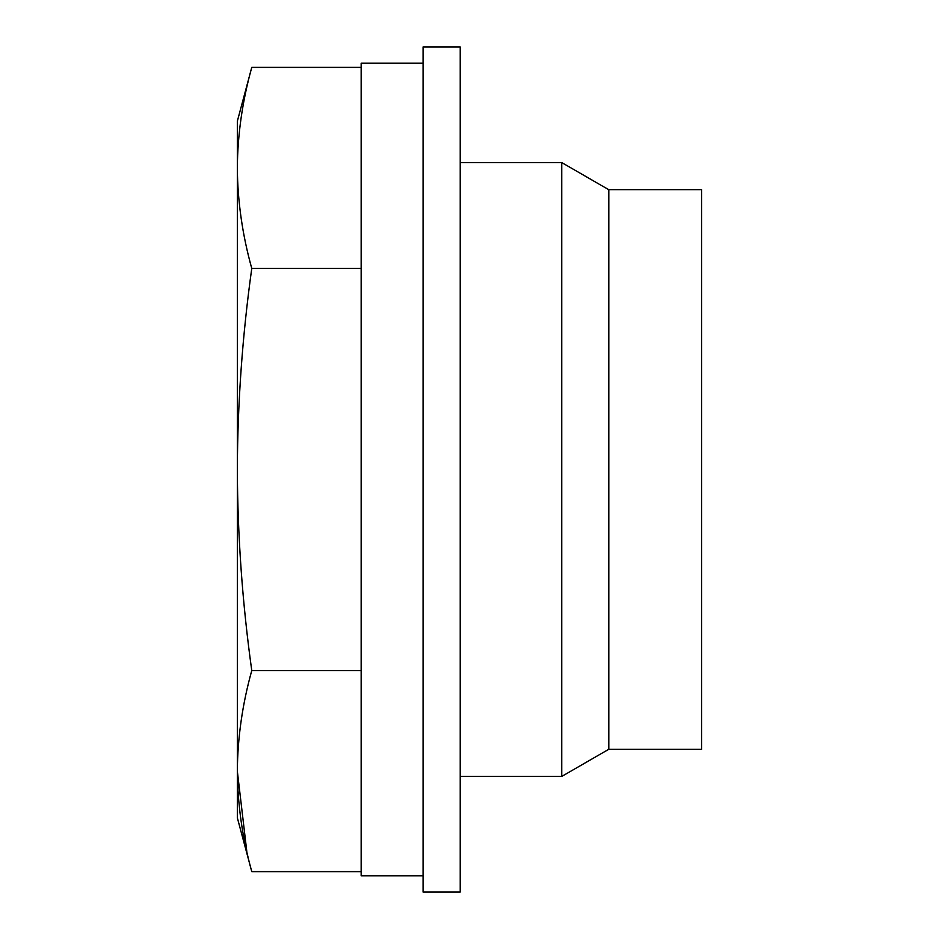 <?xml version="1.0" encoding="UTF-8"?>
<svg xmlns="http://www.w3.org/2000/svg" width="939" height="939" viewBox="0 0 939 939"><rect width="100%" height="100%" fill="white"/><g stroke="black" fill="none" stroke-linecap="round" stroke-linejoin="round"><path stroke-width="1.41" d="M360.916 670.563L251.769 670.563C242.415 704.086 237.602 737.596 237.332 771.095C237.614 804.617 242.426 838.128 251.769 871.627L360.916 871.627M361.151 875.735L361.151 63.265M246.804 851.532L237.332 771.095L237.332 817.752L251.769 871.627M251.769 67.373C242.426 100.872 237.614 134.383 237.332 167.905L237.332 121.248L251.769 67.373L360.916 67.373M608.801 749.263L608.801 189.737L701.668 189.737L701.668 749.263L608.801 749.263L561.733 776.436L460.216 776.436M608.801 189.737L561.733 162.564L561.733 776.436M460.216 46.95L460.216 892.05L423.066 892.05L423.066 46.95L460.216 46.95M251.769 670.563C242.426 603.531 237.614 536.498 237.332 469.5L237.332 771.095M251.769 268.437C242.415 234.914 237.602 201.404 237.332 167.905L237.332 469.5C237.614 402.35 242.426 335.329 251.769 268.437L360.916 268.437M561.733 162.564L460.216 162.564M423.066 63.206L361.151 63.206M423.066 875.794L361.151 875.794"/></g></svg>
